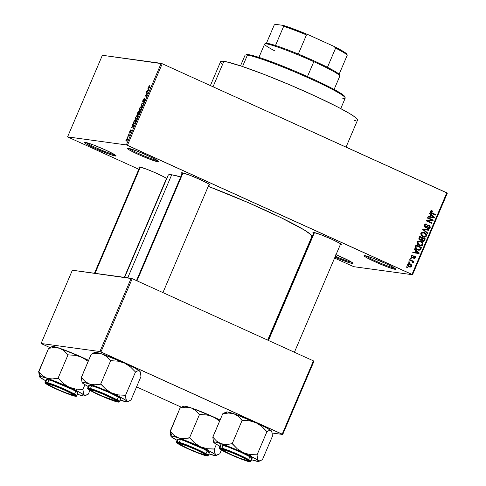<?xml version="1.0" encoding="UTF-8"?>
<svg xmlns="http://www.w3.org/2000/svg" width="486" height="486" viewBox="0 0 486 486"><rect width="100%" height="100%" fill="white"/><g stroke="black" fill="none" stroke-linecap="round" stroke-linejoin="round"><path stroke-width="0.73" d="M365.648 255.77A16.342 1.288 -156.9 0 0 379.706 262.786A16.342 1.288 -156.9 0 0 394.565 268.114L395.003 269.305A17.253 1.361 23.1 0 1 376.541 262.476A17.253 1.361 23.1 0 1 364.123 255.612A17.253 1.361 23.1 0 1 364.798 255.606L372.689 258.084L384.803 263.126L392.366 266.82L395.179 268.527L395.671 269.305L389.736 267.78L378.041 263.133L367.434 258.09L364.622 256.389L364.129 255.606L364.798 255.606A17.253 1.361 23.1 0 1 382.026 261.893A17.253 1.361 23.1 0 1 395.762 269.104A17.253 1.361 23.1 0 1 395.003 269.305L394.565 268.114A16.342 1.288 23.1 0 1 379.706 262.786A16.342 1.288 23.1 0 1 365.648 255.77M128.766 148.327A16.342 1.288 -156.9 0 0 142.823 155.344A16.342 1.288 -156.9 0 0 157.683 160.666L158.12 161.862A17.253 1.361 23.1 0 1 139.658 155.034A17.253 1.361 23.1 0 1 127.241 148.163A17.253 1.361 23.1 0 1 127.915 148.163L135.807 150.642L144.877 154.329L155.484 159.372L158.302 161.079L158.788 161.862L152.853 160.331L141.159 155.69L130.552 150.648L127.739 148.941L127.192 148.424L127.915 148.163A17.253 1.361 23.1 0 1 145.144 154.445A17.253 1.361 23.1 0 1 158.879 161.662A17.253 1.361 23.1 0 1 158.12 161.862L157.683 160.666A16.342 1.288 23.1 0 1 142.823 155.344A16.342 1.288 23.1 0 1 128.766 148.327M85.949 142.465A16.342 1.288 -156.9 0 0 100.013 149.488A16.342 1.288 -156.9 0 0 114.872 154.809L115.31 156.006A17.253 1.361 23.1 0 1 96.848 149.172A17.253 1.361 23.1 0 1 84.43 142.307A17.253 1.361 23.1 0 1 85.105 142.301L92.99 144.785L105.11 149.822L114.35 154.469L115.978 156.006L110.043 154.475L95.305 148.485L86.065 143.838L84.382 142.568L85.105 142.301A17.253 1.361 23.1 0 1 102.333 148.588A17.253 1.361 23.1 0 1 116.069 155.806A17.253 1.361 23.1 0 1 115.31 156.006L114.872 154.809A16.342 1.288 23.1 0 1 100.013 149.488A16.342 1.288 23.1 0 1 85.949 142.465M335.358 256.268A16.342 1.288 -156.9 0 0 351.755 262.258L352.192 263.448A17.253 1.361 23.1 0 1 334.969 257.167L349.167 262.671L352.192 263.448L351.755 262.258A16.342 1.288 23.1 0 1 335.358 256.268M166.504 179.2A15.437 1.215 23.1 0 1 166.498 179.2A15.437 1.215 23.1 0 1 166.188 179.146L166.498 179.2L166.346 178.781L167.099 179.2M166.771 178.581A15.437 1.215 23.1 0 0 153.473 171.953A15.437 1.215 23.1 0 0 139.476 166.941L138.826 167.178L139.464 167.749A15.437 1.215 23.1 0 1 138.868 166.941A15.437 1.215 23.1 0 1 139.476 166.941L146.529 169.158L154.651 172.463L164.14 176.971L167.148 178.963M209.156 185.032A15.437 1.215 23.1 0 1 208.846 184.984L209.156 185.032L209.004 184.613L209.156 185.032L209.806 184.795L208.3 183.665L200.032 179.504L189.188 174.996L182.129 172.773A15.437 1.215 23.1 0 1 197.547 178.398A15.437 1.215 23.1 0 1 209.837 184.856A15.437 1.215 23.1 0 1 209.156 185.032M182.122 173.581A15.437 1.215 23.1 0 1 181.527 172.779A15.437 1.215 23.1 0 1 182.129 172.773L181.485 173.01L182.122 173.581M340.637 244.671A15.437 1.215 23.1 0 1 340.322 244.616L340.637 244.671L340.479 244.251L340.637 244.671L341.281 244.434L339.775 243.298L331.507 239.142L320.669 234.629L313.61 232.411A15.437 1.215 23.1 0 1 329.022 238.037A15.437 1.215 23.1 0 1 341.312 244.488A15.437 1.215 23.1 0 1 340.637 244.671M313.598 233.219A15.437 1.215 23.1 0 1 313.002 232.417A15.437 1.215 23.1 0 1 313.61 232.411L312.96 232.648L313.598 233.219M346.044 147.1L357.55 120.115A74.461 5.862 -156.9 0 0 300.907 89.637A74.461 5.862 -156.9 0 0 223.882 61.339L213.032 86.769L223.882 61.339A74.461 5.862 -156.9 0 0 220.577 61.692L210.389 85.572M180.701 176.904A78.088 6.148 -156.9 0 0 171.692 174.796L127.757 277.804L171.692 174.796A78.088 6.148 -156.9 0 0 168.223 175.167L124.629 277.378M267.671 340.103L311.884 236.445A78.088 6.148 -156.9 0 0 208.263 186.351L248.474 202.729L281.121 217.71L304.078 229.878L310.797 234.58L311.702 235.613L311.909 236.36L311.429 236.81M127.423 145.32L412 274.402L446.804 192.802L162.227 63.727L127.423 145.32L126.372 144.925L161.176 63.332L102.376 55.283L67.572 136.882L126.372 144.925L67.572 136.882L138.808 169.28L67.572 136.882L102.376 55.283L162.227 63.727L161.176 63.332L126.372 144.925L412.541 274.73L447.345 193.13L162.227 63.727L127.423 145.32M409.449 262.586L408.659 262.227L408.884 261.693L409.68 262.057L409.449 262.586L409.68 262.057L408.884 261.693L408.659 262.227L409.449 262.586M411.66 261.055L409.558 260.107L409.789 259.573L413.835 261.413L413.61 261.942L412.96 261.65L413.446 262.47L412.978 263.011L412.468 262.598L412.614 261.705L411.66 261.055L412.444 261.529L412.468 262.598L412.978 263.011L413.41 262.604L412.96 261.65L413.61 261.942L413.835 261.413L409.789 259.573L409.558 260.107L411.66 261.055M411.004 258.953L410.208 258.595L410.433 258.06L411.229 258.424L411.004 258.953L411.229 258.424L410.433 258.06L410.208 258.595L411.004 258.953M412.025 257.787L413.78 257.161L412.827 257.033L413.78 257.161L414.266 256.663L413.288 256.529L414.673 256.644L414.874 257.55L413.938 257.932L413.78 258.497L415.463 257.793L414.795 257.702L415.463 257.793L414.819 256.073L414.09 255.976L414.819 256.073L412.571 257.246L411.259 257.094L412.146 257.216L411.824 256.213L411.186 256.128L412.96 255.776L413.112 255.211L412.322 255.107L413.112 255.211L411.259 255.915L412.025 257.787L411.557 257.489L411.211 256.049L412.414 255.101L413.112 255.211L412.96 255.776L411.861 256.134L412.025 257.143L412.608 257.228L414.309 255.958L415.238 256.353L415.548 257.55L414.771 258.534L413.78 258.497L413.938 257.932L414.923 257.428L414.467 256.602L413.015 257.872L412.025 257.787L412.486 257.932M415.603 250.594L414.133 249.385L414.37 248.826L419.248 252.963L419.011 253.522L412.723 252.69L412.96 252.131L414.819 252.428L415.603 250.594L416.144 251.062L415.597 250.6L414.819 252.428L412.96 252.131L412.723 252.69L419.011 253.522L419.248 252.963L414.37 248.826L414.133 249.385L415.603 250.594M417.14 242.131L418.422 241.056L420.791 241.354L422.905 243.358L422.942 244.464L422.377 245.387L420.117 245.813L418.361 245.053L417.346 244.039L417.14 242.131L417.346 244.039L419.12 245.466L420.42 245.867L422.85 244.725C423.106 243.079 422.419 241.949 420.791 241.354L418.665 241.007L417.14 242.131M420.852 233.426L421.903 232.423L423.464 232.314L424.989 232.885L426.386 234.149L426.708 235.479L425.876 236.84L424.576 237.192L422.832 236.767L421.058 235.333L420.852 233.426L421.058 235.333L422.832 236.767L424.132 237.162L426.562 236.02C426.817 234.374 426.131 233.244 424.509 232.648L422.377 232.302L420.852 233.426M430.274 211.337L431.118 210.669L432.497 210.979L432.346 211.538L431.1 211.416L430.961 212.261L435.626 214.563L435.401 215.091L430.487 212.643L430.274 211.337L431.623 213.378L435.401 215.091L435.626 214.563L431.094 212.418L430.918 211.659L432.346 211.538L432.497 210.979L431.021 210.687L430.274 211.337M430.839 214.867L429.375 213.658L429.612 213.099L434.49 217.236L434.247 217.795L427.966 216.963L428.202 216.404L430.061 216.701L430.839 214.867L431.386 215.334L430.839 214.873L430.061 216.701L428.202 216.404L427.966 216.963L434.247 217.795L434.49 217.236L429.612 213.099L429.375 213.658L430.839 214.867M431.933 220.115L427.48 218.093L427.704 217.564L433.269 220.091L433.026 220.656L427.613 220.869L432.078 222.892L431.847 223.42L426.283 220.893L426.526 220.328L431.933 220.115L426.526 220.328L426.283 220.893L431.847 223.42L432.078 222.892L427.613 220.869L433.026 220.656L433.269 220.091L427.704 217.564L427.48 218.093L431.933 220.115M426.052 227.053L425.001 227.333L424.223 225.814L424.989 224.319L426.283 224.003L427.024 224.216L426.872 224.775L425.341 224.994L424.91 225.893L425.244 226.792L426.24 226.998L427.808 225.468L428.682 225.255L430.025 226.014L430.207 227.454L429.162 228.572L427.808 228.45L427.959 227.891L428.974 227.928L429.563 227.132L429.466 226.3L428.549 225.82L426.599 227.545L425.311 227.497L425.821 227.655M427.51 233.59L422.656 229.398L422.881 228.882L429.114 229.835L428.877 230.382L423.434 229.404L427.747 233.031L427.51 233.59L427.747 233.031L423.434 229.404L428.877 230.382L429.114 229.835L422.881 228.882L422.656 229.398L427.51 233.59M422.571 241.256L424.594 240.43L423.841 240.327L424.594 240.43L425.293 238.784L419.734 236.263L419.029 237.903L419.977 240.26L418.817 238.79L419.734 236.263L425.293 238.784L423.768 241.329L422.407 241.171L421.648 240.151L419.977 240.26L421.648 240.151L423.057 241.396M417.316 249.798L415.208 247.86L416.016 244.968L421.581 247.489L420.153 250.035L418.926 250.254L417.316 249.798L418.707 250.229L420.487 249.768L421.581 247.489L416.016 244.968L415.354 246.517C415.02 248.127 415.67 249.221 417.316 249.798M409.139 266.869L408.094 266.213L407.517 265.089L407.839 264.08L408.86 263.57L411.035 264.275L411.921 265.538L411.733 266.504L410.986 267.1L409.139 266.869L410.123 267.172L411.824 266.328L410.36 263.898L409.327 263.582L407.633 264.427L409.139 266.869M407.323 267.579L406.527 267.221L406.752 266.692L407.547 267.051L407.323 267.579L407.547 267.051L406.752 266.692L406.527 267.221L407.323 267.579M334.581 258.078L353.735 266.68L412.541 274.73L412 274.402L446.804 192.802L447.345 193.13L412.541 274.73L353.735 266.68L334.581 258.078M127.411 137.38L127.636 136.852L127.411 137.38M128.735 135.315L128.055 135.223L128.28 134.695L129.592 134.871L128.839 136.53L128.735 135.315L128.839 136.53L129.592 134.871L128.28 134.695L128.055 135.223L128.96 135.454M128.96 133.747L129.185 133.213L128.96 133.747M131.111 130.515L131.141 131.293L130.272 132.405L131.171 131.226L131.384 130.017L129.877 131.87L130.181 132.004L129.805 131.062L130.777 129.829L129.805 131.062L129.641 132.392L130.321 130.151L130.777 129.829L129.841 131.852L131.117 130.054L131.354 130.752L130.576 132.235L131.074 130.521L129.683 132.405L131.135 130.527M132.97 125.036L132.866 123.948L133.984 125.807L133.747 126.36L131.22 127.806L132.192 126.864L132.97 125.036L132.192 126.864L131.22 127.806L133.747 126.36L133.984 125.807L132.866 123.948L132.629 124.501L133.723 125.376L132.97 125.036M135.685 117.284L136.499 115.923L137.459 115.358L137.89 116.348L137.04 118.475L135.898 119.453L135.308 118.693L135.685 117.284L135.315 118.839L135.734 119.453L137.532 117.539C138.042 116.039 138.018 115.316 137.459 115.358L136.615 115.802L136.931 115.941L136.615 115.802L135.685 117.284M139.397 108.578L140.211 107.218L141.171 106.659L141.602 107.649L140.885 109.557L139.798 110.699L139.026 110.134L139.397 108.578L139.026 110.134L139.446 110.747L141.244 108.834C141.754 107.339 141.73 106.61 141.171 106.659L140.326 107.096L140.642 107.236L140.326 107.096L139.397 108.578M148.819 86.484L149.87 85.415L148.892 87.037L150.362 87.407L150.138 87.936L148.595 87.529L148.819 86.484L148.91 87.766L150.138 87.936L150.362 87.407L148.91 87.128L149.87 85.415L148.819 86.484M148.212 89.303L148.102 88.215L149.22 90.074L148.983 90.633L146.456 92.079L147.428 91.137L148.212 89.303L147.428 91.137L146.456 92.079L148.983 90.633L149.22 90.074L148.102 88.215L147.866 88.774L148.965 89.649L148.212 89.303M147.416 93.409L145.976 93.215L146.201 92.686L148.005 92.929L145.363 95.535L146.808 95.73L146.584 96.258L144.779 96.015L147.416 93.409L144.779 96.015L146.584 96.258L146.808 95.73L145.363 95.535L148.005 92.929L146.201 92.686L145.976 93.215L147.416 93.409M144.749 99.375L144.804 100.493L143.82 101.41L144.178 101.574L143.82 101.41L143.613 101.945L144.834 100.42L144.986 98.846L142.981 101.459L143.297 101.598L143.133 100.341L144.299 98.591L142.939 100.262L142.714 101.975L142.696 100.924L143.68 98.98L144.299 98.591L143.249 100.08L142.951 101.446L144.767 98.913L145.132 98.962L145.059 99.812L144.172 101.58L143.613 101.945L144.658 100.31L144.7 99.375L142.763 101.987L144.494 99.515L145.132 99.539L144.81 99.399M142.246 106.428L141.153 104.52L141.371 103.998L143.85 102.674L143.613 103.226L141.487 104.253L142.483 105.875L142.246 106.428L142.483 105.875L141.487 104.253L143.613 103.226L143.85 102.674L141.371 103.998L141.153 104.52L141.863 104.842L141.153 104.52L142.246 106.428M137.368 114.708L137.18 113.997L138.224 111.379L140.029 111.628L138.753 114.325L138.2 114.653L138.121 114.046L137.368 114.708L138.121 114.046L138.255 114.666L140.029 111.628L138.224 111.379L137.295 114.684M133.905 123.766L133.462 122.83L134.513 120.085L136.317 120.334L134.361 123.681L133.905 123.766L135.29 122.648L136.317 120.334L134.513 120.085L133.85 121.64C133.316 123.128 133.334 123.839 133.905 123.766L133.747 123.723M126.239 141.147L125.898 140.582L126.214 139.482L127.539 138.2L127.812 138.765L127.368 140.12L126.239 141.147L127.532 139.761L127.484 138.188L126.178 139.573L126.111 141.11M41.644 343.821L49.888 347.563L41.11 343.499L99.909 351.542L131.159 278.271L72.359 270.228L41.11 343.499L41.644 343.821M136.572 386.88L181.363 407.201L136.572 386.88M313.452 360.873L132.216 278.666L100.96 351.937L282.202 434.144L313.452 360.873L132.216 278.666L72.359 270.228L41.11 343.499L99.909 351.542L131.159 278.271L132.216 278.666L100.96 351.937L99.909 351.542L282.737 434.472L313.992 361.195L313.452 360.873L282.202 434.144L282.737 434.472L313.992 361.195L313.452 360.873M272.124 433.02L282.737 434.472L272.124 433.02M335.838 254.597L349.555 260.964L352.368 262.665L352.921 263.187L352.192 263.448A17.253 1.361 23.1 0 0 352.951 263.248A17.253 1.361 23.1 0 0 336.033 254.676M168.199 175.252L168.678 174.802L171.692 174.796L181.078 177.013M221.61 63.466L220.753 62.481M220.553 61.771L222.126 61.193L226.269 61.765L241.548 66.193L264.062 74.382L290.379 85.086L316.501 96.678L338.444 107.388L350.108 113.852L355.011 117.09L357.38 119.325L357.581 120.036L357.119 120.461M356.007 120.607L354.245 120.467M147.106 91.708L146.693 91.526L147.106 91.708M147.805 91.307L147.428 91.137L147.805 91.307M148.345 89.515L149.129 90.293L148.661 90.08L149.062 90.445L147.72 90.985L148.078 91.149L147.72 90.985L148.345 89.515L149.087 89.849L148.345 89.515L147.72 90.985L148.898 90.372L148.345 89.515M147.799 93.409L146.201 92.686L147.799 93.409M146.644 96.119L145.363 95.535L146.644 96.119M146.62 96.173L145.022 95.444L146.62 96.173M142.981 101.459L143.297 101.604M141.712 104.156L141.371 103.998L141.712 104.156M140.011 110.577L139.026 110.134L140.011 110.577M140.94 107.187L140.077 107.764L139.409 109.168L139.391 110.018L140.181 110.444L139.682 110.219L140.454 110.17L141.219 108.894L141.305 107.528L140.94 107.187L141.031 108.809L140.187 110.049L139.682 110.219L139.61 108.603L140.94 107.187L141.62 107.467M139.682 110.219L140.168 110.462M139.828 112.108L138.224 111.379L139.828 112.108M138.747 114.332L138.121 114.046L138.747 114.332M138.449 114.137L139.591 112.126L139.057 112.053L139.78 112.211L138.449 114.137L138.783 114.283L138.407 113.609L139.057 112.053L138.407 113.609M137.593 114.18L138.844 112.023L138.212 111.938L139.032 112.108L137.593 114.18L137.927 114.332L137.52 113.615L138.212 111.938L137.52 113.615M136.299 119.283L135.315 118.839L136.299 119.283M137.228 115.893L136.359 116.47L135.697 117.873L135.673 118.724L136.469 119.149L135.965 118.924L136.742 118.876L137.508 117.6L137.593 116.233L137.228 115.893L137.319 117.515L136.469 118.754L135.965 118.924L135.898 117.308L137.228 115.893L137.909 116.172M135.965 118.924L136.457 119.167M136.11 120.814L134.513 120.085L136.11 120.814M134.136 123.237L134.968 122.751L135.88 120.832L134.494 120.643L136.068 120.917L135.315 122.612L134.136 123.237L134.658 123.474L133.784 122.964L134.494 120.643L133.79 122.436L134.136 123.237L133.784 122.964M131.864 127.435L131.457 127.253L131.864 127.435M132.563 127.034L132.192 126.864L132.563 127.034M133.109 125.242L133.893 126.02L133.419 125.807L133.826 126.172L132.478 126.712L132.842 126.876L132.478 126.712L133.109 125.242L133.844 125.576L133.109 125.242L132.478 126.712L133.662 126.099L133.109 125.242M129.877 131.87L130.181 132.01M129.446 135.223L128.28 134.695L129.446 135.223M127.259 138.723L126.232 139.98L126.251 140.497L126.895 140.812L126.451 140.612L127.52 139.792L127.46 138.838L127.35 139.719L126.451 140.612L126.354 139.616L127.259 138.723L127.788 138.941M126.451 140.612L126.882 140.825M431.544 210.675L431.021 210.687M431.07 210.675L432.497 210.979L431.471 210.839L431.349 211.276L431.112 210.693M431.629 211.319L430.748 211.203M430.201 211.556L430.918 211.659L430.201 211.556M430.262 212.303L431.094 212.418L430.262 212.303M430.061 212.279L435.626 214.563L434.484 214.678L430.225 212.4M429.381 213.64L430.42 214.52L429.381 213.64M432.34 216.149L433.22 216.896L432.34 216.149M433.5 217.102L434.49 217.236L433.5 217.102M433.397 217.242L433.22 217.649L434.247 217.795L427.966 216.956L433.22 217.649L433.397 217.242M428.19 216.428L430.061 216.701L428.19 216.428M432.74 217.151L429.752 216.677L432.74 217.151M431.416 215.341L433.773 217.291L429.752 216.677L430.784 216.817L431.416 215.341L430.681 215.243L431.416 215.341L430.784 216.817L433.773 217.291L431.416 215.341M427.589 217.837L433.269 220.091L432.236 219.945L431.999 220.516L433.026 220.656L426.58 220.723L432.078 222.892L430.936 223.007L426.58 220.723L431.999 220.516L432.236 219.945L427.589 217.837M425.809 223.997L427.024 224.216L426.307 224.003L424.4 225.115L425.311 227.497L426.975 227.296L428.385 225.844L429.023 225.929L429.49 227.333L427.959 227.891L427.808 228.45L428.427 228.627L430.146 227.612L429.266 225.413L428.749 225.261M429.266 225.413L428.275 225.273L429.266 225.413L425.523 226.962L424.497 226.822L425.523 226.962L425.031 225.461L424.308 225.358L426.872 224.775L427.024 224.216L425.997 224.07L425.858 224.581L425.633 223.943M424.721 224.581L426.872 224.775M424.497 226.828L425.523 226.962M428.257 225.279L429.035 225.941M429.405 227.509L430.146 227.612L429.405 227.509M428.798 227.989L427.893 228.487M427.352 227.855L427.959 227.891M428.385 225.844L429.023 225.929M427.99 225.79L427.352 225.698M426.902 226.403L427.656 226.506L426.902 226.403M425.141 227.521L426.975 227.296L426.064 227.041M427.443 228.493L428.846 227.934M429.156 226.16L428.233 225.267M424.308 224.854L425.311 224.508M422.875 228.9L429.114 229.835L428.081 229.696L427.862 230.206L428.081 229.696L422.875 228.9M422.699 229.301L423.434 229.404L422.699 229.301M423.239 229.896L424.211 230.03L423.239 229.896M426.028 232.308L427.747 233.031L426.028 232.308M422.82 232.265L424.509 232.648L423.476 232.502L424.989 233.523M424.43 236.591L423.075 236.245L424.873 236.548L425.803 235.935L426.562 236.02L425.906 235.728L424.43 236.591L423.081 236.415M425.128 236.475L423.604 237.053M424.77 233.31L422.966 232.308M423.391 237.047L425.244 236.348M423.221 236.433L422.206 236.172M422.042 236.099L423.397 236.445M421.155 232.873L421.727 232.715M424.272 233.171C425.548 233.608 426.094 234.459 425.906 235.728L425.639 234.118L424.272 233.171L422.753 232.861L421.508 233.717L420.785 233.62L423.282 232.867L424.272 233.171M423.075 236.245L421.508 233.717L421.763 235.297L423.075 236.245M423.282 232.867L421.247 232.837M423.282 240.789L422.541 241.238M422.437 241.256L423.421 240.576M419.612 239.707L419.029 239.519M422.097 240.655L421.793 240.558M421.18 240.102L421.119 239.701M422.759 238.268L424.418 239.021L424.023 239.944L422.705 240.685L422.146 239.841L421.192 239.707L422.146 239.841L422.334 239.264L421.593 239.161L422.334 239.264L422.759 238.268L422.024 238.164L422.759 238.268L422.17 240.114L423.342 240.777L424.418 239.021L422.759 238.268M421.818 240.6L422.705 240.685M421.113 239.756L421.174 240.09M420.153 237.089L422.109 237.97L421.66 239.015L420.196 239.726L419.169 239.586L420.572 239.841L418.823 238.699L419.509 238.79L419.673 238.213L418.95 238.11L419.673 238.213L420.153 237.089L419.424 236.986L420.153 237.089L419.558 239.1L420.196 239.726L421.095 239.762L422.109 237.97L420.153 237.089M419.072 239.537L420.196 239.726M419.108 240.971L420.791 241.354L419.764 241.208L421.277 242.228M422.097 244.622L422.85 244.725L422.097 244.622M421.411 245.181L419.892 245.752M421.058 242.016L419.248 241.013M419.679 245.752L421.532 245.047M419.333 245.114L418.489 244.877M417.626 244.415L419.363 244.944L417.79 242.423L419.57 241.572L420.56 241.876C421.836 242.314 422.383 243.164 422.194 244.434L420.712 245.29L417.62 244.409M417.444 241.578L418.009 241.421M420.712 245.29L421.945 244.823L422.291 243.589L421.629 242.526L419.819 241.621L417.067 242.326L417.79 242.423L417.76 243.45L418.331 244.3L420.712 245.29L419.369 245.12M418.331 244.804L419.685 245.151M419.57 241.572L417.535 241.542M415.901 245.242L421.581 247.489L420.445 247.605L415.901 245.242M417.681 249.494L416.514 249.13L419.321 249.622L420.22 248.856L420.949 248.978L420.305 248.662L419.874 249.367L418.695 249.634L415.536 248.553M419.497 249.579L420.487 249.768L418.179 250.12M417.893 250.114L419.533 249.537M418.725 250.047L419.12 249.889M418.288 249.482L417.984 249.512M416.441 245.795L420.706 247.726L420.305 248.662L420.706 247.726L416.441 245.795L415.706 245.691L416.441 245.795L416.034 246.742L415.305 246.645L416.034 246.742L416.441 245.795M415.244 248.303L416.514 249.13L418.695 249.634M417.547 249.275L415.427 248.328L416.277 248.443L416.034 246.742L415.998 248.085L417.547 249.275M417.103 251.876L417.984 252.623L417.103 251.876M418.258 252.829L419.248 252.963L418.258 252.829M418.154 252.969L417.978 253.376L419.011 253.522L412.729 252.684L417.978 253.376L418.154 252.969M412.954 252.155L414.819 252.428L412.954 252.155M417.504 252.878L414.515 252.404L417.504 252.878M416.174 251.068L418.531 253.018L414.515 252.404L415.548 252.544L416.174 251.068L415.445 250.97L416.174 251.068L415.548 252.544L418.531 253.018L416.174 251.068M413.112 255.211L412.687 255.12M412.061 255.15L411.934 255.606L412.061 255.15M411.46 255.563L412.96 255.776M412.571 257.246L412.146 257.216M411.113 257.07L411.539 257.1M414.819 256.073L414.455 255.97M413.944 256.019L414.467 256.596M413.78 258.497L414.175 258.588M414.236 257.993L413.823 258.352M413.847 257.41L413.641 256.505L413.234 256.523L413.641 256.505M414.266 256.663L414.673 256.644M412.541 257.252L411.94 257.75M411.836 257.774L412.571 257.216M413.963 258.266L414.309 257.884M414.206 256.213L413.902 255.988M411.265 255.6L411.928 255.636M410.33 258.297L411.229 258.424L410.33 258.297M409.668 259.852L413.835 261.413L412.802 261.268L412.657 261.608L412.802 261.268L409.668 259.852M412.505 261.583L412.96 261.65L412.505 261.583M412.559 262.489L413.41 262.604L412.559 262.489M408.781 261.936L409.68 262.057L408.781 261.936M408.848 263.57L410.36 263.898L409.327 263.758L410.567 264.657L408.598 263.497M411.144 266.231L411.824 266.328L411.144 266.231M410.548 266.571L409.57 267.039L410.591 266.522M409.066 266.431L407.821 265.927M407.79 264.056L408.592 264.098M407.851 265.945L409.327 266.322L408.204 264.7L409.334 264.177L410.135 264.433L411.253 266.049L410.123 266.571L408.295 266.182L410.123 266.571M409.564 266.419L410.634 266.553L411.253 266.049L411.174 265.253L410.372 264.548L409.091 264.165L407.566 264.615L408.204 264.7L408.44 265.721L409.577 266.425M409.334 264.177L407.869 264.044M406.648 266.929L407.547 267.051L406.648 266.929M274.991 50.987A40.86 3.22 23.1 0 1 264.84 43.88A40.86 3.22 23.1 0 1 313.81 61.679L313.907 60.817A39.955 3.147 -156.9 0 0 298.307 54.061A39.955 3.147 -156.9 0 0 275.489 45.49A39.955 3.147 -156.9 0 0 266.024 43.406A39.955 3.147 -156.9 0 0 265.806 43.807M334.113 89.436L339.793 76.126A40.86 3.22 -156.9 0 0 313.81 61.679L307.468 76.551L313.81 61.679A40.86 3.22 -156.9 0 0 264.621 44.062L258.941 57.372M265.793 43.722L266.571 43.321L269.001 43.655L275.489 45.49A39.955 3.147 23.1 0 1 298.307 54.061L313.907 60.817L313.81 61.679A40.86 3.22 23.1 0 1 339.775 75.84L339.295 74.662A39.955 3.147 -156.9 0 0 339.082 74.334L339.331 74.801M313.907 60.817L327.449 67.281A39.955 3.147 -156.9 0 0 313.907 60.817M339.082 74.334A39.955 3.147 -156.9 0 0 327.449 67.281A39.955 3.147 23.1 0 1 339.082 74.334L347.253 55.179L346.949 54.256A39.044 3.074 -156.9 0 0 333.943 46.383L335.613 48.132L327.449 67.281L335.613 48.132A39.955 3.147 23.1 0 1 347.253 55.179A39.955 3.147 -156.9 0 0 335.613 48.132L333.943 46.383L343.098 51.316L346.536 53.739L347.253 55.179L339.082 74.334M283.356 25.412L283.66 26.335L275.489 45.49L283.66 26.335A39.955 3.147 23.1 0 1 306.472 34.913L308.859 34.998L333.943 46.383L308.859 34.998A39.044 3.074 -156.9 0 0 283.356 25.412L305.202 33.491L308.859 34.998L306.472 34.913A39.955 3.147 -156.9 0 0 283.66 26.335L283.356 25.412L275.216 24.3L283.356 25.412M266.407 43.333L274.207 25.041L275.216 24.3L274.207 25.041L266.407 43.333M298.307 54.061L306.472 34.913L298.307 54.061M345.194 97.747L344.714 96.562A53.575 4.222 -156.9 0 0 302.049 74.164A53.575 4.222 -156.9 0 0 248.559 54.645L247.41 55.112A54.481 4.289 23.1 0 1 301.806 74.966A54.481 4.289 23.1 0 1 345.194 97.747A54.481 4.289 23.1 0 1 342.794 98.379M340.747 108.603L345.218 98.123A54.481 4.289 -156.9 0 0 303.768 75.822A54.481 4.289 -156.9 0 0 247.41 55.112L242.538 66.527L247.41 55.112A54.481 4.289 -156.9 0 0 244.987 55.374L240.521 65.847M246.159 54.954L247.295 54.541L250.278 54.948L261.268 58.138L277.47 64.031L296.405 71.734L315.195 80.069L330.984 87.778L341.366 93.677L343.991 95.657L344.756 96.878M245.278 55.125A54.481 4.289 23.1 0 1 247.41 55.112L248.559 54.645A53.575 4.222 -156.9 0 0 246.463 54.657L245.278 55.125M91.234 389.584L91.38 389.979A13.62 1.075 23.1 0 1 105.96 395.373A13.62 1.075 23.1 0 1 115.759 400.792A13.62 1.075 23.1 0 1 115.231 400.798L101.835 395.926L93.464 391.947L90.858 389.979L95.542 391.187L104.776 394.851L114.471 399.589L115.802 400.586L115.231 400.798A13.62 1.075 23.1 0 1 101.629 395.835A13.62 1.075 23.1 0 1 90.785 390.143A13.62 1.075 23.1 0 1 91.38 389.979L91.234 389.584M183.003 172.949L136.991 280.835L183.003 172.949M127.192 401.807L128.936 401.114L127.642 401.339L126.257 400.154L125.54 395.312L135.485 372.003L130.333 366.796L124.489 363.036L134.306 367.787L139.628 371.006A24.567 1.938 -156.9 0 0 124.489 363.036L117.873 361.141L110.419 360.661L106.835 356.681L102.376 354.112L124.489 363.036A24.567 1.938 -156.9 0 0 102.376 354.112L97.091 353.389L91.259 354.148L97.091 353.389L102.376 354.112A24.567 1.938 -156.9 0 0 96.003 352.332L91.429 354.209L96.003 352.332L102.376 354.112L106.835 356.681L110.65 360.74L100.711 384.049L94.873 384.815L89.588 384.086L85.129 381.516L81.314 377.464L82.019 382.288L81.381 377.519A28.2 2.223 23.1 0 1 81.545 377.543A28.2 2.223 -156.9 0 0 81.381 377.519L91.259 354.148L81.314 377.464L85.129 381.516L87.249 383.017L111.707 393.01L105.863 389.256L100.711 384.049L110.65 360.74L117.873 361.141L124.489 363.036L130.333 366.796L135.551 372.057L137.86 370.763L139.628 371.006L140.594 373.102L140.922 376.68L130.983 399.99L128.608 401.229L126.84 400.98A24.567 1.938 23.1 0 1 127.192 401.807A24.567 1.938 23.1 0 1 126.232 401.813L122.411 400.622M116.822 401.521A15.437 1.215 23.1 0 1 100.298 395.41A15.437 1.215 23.1 0 1 89.187 389.262A15.437 1.215 23.1 0 1 89.795 389.262L96.854 391.479L107.692 395.987L114.459 399.292L117.418 401.515L112.108 400.154L101.641 395.999L92.152 391.485L89.145 389.499L89.795 389.262A15.437 1.215 23.1 0 1 105.207 394.881A15.437 1.215 23.1 0 1 117.497 401.339A15.437 1.215 23.1 0 1 116.822 401.521L116.452 400.519L116.822 401.521M119.829 398.909L120.558 398.642L118.87 397.378L109.629 392.731L97.51 387.688L89.624 385.21A17.253 1.361 -156.9 0 1 107.473 391.765A17.253 1.361 -156.9 0 1 120.595 398.83L119.386 401.661L116.184 399.358L104.593 393.873L88.416 388.041A0.547 0.522 97.8 0 0 88.683 388.757C90.092 388.685 96.55 391.115 108.05 396.035C117.715 400.713 121.008 402.706 117.934 402.025A0.547 0.522 97.8 0 0 118.256 402.056A0.547 0.522 -82.2 0 1 117.934 402.025L118.633 401.764L117.005 400.537L105.11 394.729L93.78 390.234L88.033 388.757L89.606 390.24L98.561 394.741L110.292 399.62L117.934 402.025C116.519 402.092 110.061 399.668 98.561 394.741C88.902 390.064 85.603 388.071 88.683 388.757A0.547 0.522 -82.2 0 1 88.416 388.041A17.253 1.361 23.1 0 1 106.264 394.596A17.253 1.361 23.1 0 1 119.386 401.661A17.253 1.361 23.1 0 1 118.62 401.74M119.386 401.661L118.074 402.062C112.861 401.029 101.993 396.436 94.32 392.749L87.82 388.928L87.65 388.12A17.253 1.361 23.1 0 1 88.416 388.041L87.65 388.12L88.859 385.289A17.253 1.361 -156.9 0 1 89.624 385.21L88.416 388.041L89.624 385.21L88.956 385.21M140.211 371.839L140.096 371.553A24.567 1.938 -156.9 0 0 139.628 371.006L140.594 373.102L140.922 376.68L130.983 399.99L128.608 401.229M93.646 352.909L91.325 354.209L93.646 352.909M140.053 371.462L138.826 370.654L137.86 370.763L135.485 372.003L125.54 395.312L118.323 394.911L111.707 393.01L105.863 389.256L101.003 384.183A28.2 2.223 -156.9 0 0 100.474 383.97A28.2 2.223 23.1 0 1 101.003 384.183L94.873 384.815L89.588 384.086A24.567 1.938 23.1 0 0 82.14 382.591A24.567 1.938 23.1 0 0 82.614 383.132L82.614 383.132A24.567 1.938 23.1 0 0 88.318 386.558L83.416 383.74L82.146 382.391L84.315 382.512L89.588 384.086A24.567 1.938 23.1 0 1 111.707 393.01L124.866 399.632L127.265 401.436L126.232 401.813A24.567 1.938 23.1 0 1 120.054 400.093M94.97 352.708L96.003 352.332A24.567 1.938 -156.9 0 0 95.043 352.332L93.3 353.03M111.707 393.01A24.567 1.938 23.1 0 1 126.84 400.98L125.874 398.891L125.607 395.373A28.2 2.223 -156.9 0 0 125.242 395.179L118.323 394.911L111.707 393.01M125.607 395.373L125.242 395.179A28.2 2.223 23.1 0 1 125.607 395.373M222.716 449.216L222.861 449.617A13.62 1.075 23.1 0 1 237.435 455.005A13.62 1.075 23.1 0 1 247.24 460.43A13.62 1.075 23.1 0 1 246.706 460.43L247.277 460.224L245.952 459.221L238.65 455.552L229.088 451.573L222.333 449.617L223.615 450.826L230.917 454.495L240.479 458.474L246.706 460.43A13.62 1.075 23.1 0 1 233.11 455.467A13.62 1.075 23.1 0 1 222.26 449.775A13.62 1.075 23.1 0 1 222.861 449.617L222.716 449.216M314.485 232.587L268.466 340.467L314.485 232.587M258.667 461.445L260.417 460.746L259.117 460.971L257.732 459.792L257.021 454.951L266.96 431.635L261.808 426.429L255.964 422.674L265.787 427.425L271.103 430.645A24.567 1.938 -156.9 0 0 255.964 422.674L249.348 420.773L241.9 420.293L238.316 416.32L233.851 413.75L255.964 422.674A24.567 1.938 -156.9 0 0 233.851 413.75L228.572 413.021L222.734 413.786L228.572 413.021L233.851 413.75A24.567 1.938 -156.9 0 0 227.484 411.964L222.904 413.841L227.484 411.964L233.851 413.75L238.316 416.32L242.131 420.372L232.186 443.688L226.348 444.447L221.069 443.724L216.61 441.154L212.789 437.102L213.5 441.926L212.856 437.157A28.2 2.223 23.1 0 1 213.026 437.181A28.2 2.223 -156.9 0 0 212.856 437.157L222.734 413.786L212.789 437.102L216.61 441.154L218.724 442.655L243.182 452.648L237.338 448.894L232.186 443.688L242.131 420.372L249.348 420.773L255.964 422.674L261.808 426.429L266.668 431.501L267.027 431.69L269.335 430.402L271.103 430.645L272.069 432.734L272.403 436.313L262.458 459.628L260.083 460.862L258.315 460.619A24.567 1.938 23.1 0 1 258.667 461.445A24.567 1.938 23.1 0 1 257.708 461.451L253.886 460.26M248.297 461.153A15.437 1.215 23.1 0 1 231.779 455.042A15.437 1.215 23.1 0 1 220.668 448.9A15.437 1.215 23.1 0 1 221.27 448.894L225.984 450.261L236.445 454.416L245.934 458.93L248.893 461.153L243.583 459.786L233.122 455.631L223.633 451.123L220.62 449.131L221.27 448.894A15.437 1.215 23.1 0 1 236.682 454.519A15.437 1.215 23.1 0 1 248.978 460.971A15.437 1.215 23.1 0 1 248.297 461.153L247.927 460.157L248.297 461.153M251.305 458.547L252.034 458.28L250.351 457.01L241.105 452.363L228.991 447.327L221.1 444.842A17.253 1.361 -156.9 0 1 238.948 451.403A17.253 1.361 -156.9 0 1 252.076 458.462L250.867 461.293L247.66 458.997L236.075 453.505L219.891 447.673A0.547 0.522 97.8 0 0 220.158 448.39C221.567 448.323 228.025 450.747 239.531 455.674C249.19 460.345 252.483 462.344 249.409 461.657A0.547 0.522 97.8 0 0 249.737 461.688A0.547 0.522 -82.2 0 1 249.409 461.657L250.114 461.402L248.48 460.175L239.531 455.674L225.261 449.872L219.514 448.39L219.988 449.149L222.71 450.801L230.036 454.374L241.773 459.258L249.409 461.657C248 461.73 241.542 459.3 230.036 454.374C220.377 449.702 217.084 447.709 220.158 448.39A0.547 0.522 -82.2 0 1 219.891 447.673A17.253 1.361 23.1 0 1 237.739 454.234A17.253 1.361 23.1 0 1 250.867 461.293A17.253 1.361 23.1 0 1 250.102 461.378M250.867 461.293L249.549 461.7C244.337 460.667 233.468 456.068 225.796 452.381L219.301 448.566L219.125 447.758A17.253 1.361 23.1 0 1 219.891 447.673L219.125 447.758L220.334 444.927A17.253 1.361 -156.9 0 1 221.1 444.842L219.891 447.673L221.1 444.842L220.437 444.842M271.686 431.471L271.577 431.185A24.567 1.938 -156.9 0 0 271.103 430.645L272.069 432.734L272.403 436.313L262.458 459.628L260.083 460.862M225.121 412.547L222.801 413.841L225.121 412.547M271.528 431.094L270.301 430.292L269.335 430.402L266.96 431.635L257.021 454.951L249.798 454.55L243.182 452.648L237.338 448.894L232.484 443.821A28.2 2.223 -156.9 0 0 231.956 443.609A28.2 2.223 23.1 0 1 232.484 443.821L226.348 444.447L221.069 443.724A24.567 1.938 23.1 0 0 213.615 442.224A24.567 1.938 23.1 0 0 214.089 442.77L214.089 442.77A24.567 1.938 23.1 0 0 219.794 446.191L214.897 443.372L213.627 442.023L215.79 442.145L221.069 443.724A24.567 1.938 23.1 0 1 243.182 452.648L256.347 459.264L258.74 461.074L257.708 461.451A24.567 1.938 23.1 0 1 251.535 459.732M226.452 412.341L227.484 411.964A24.567 1.938 -156.9 0 0 226.525 411.97L224.781 412.663M243.182 452.648A24.567 1.938 23.1 0 1 258.315 460.619L257.349 458.529L257.082 455.005A28.2 2.223 -156.9 0 0 256.723 454.817L249.798 454.55L243.182 452.648M257.082 455.005L256.723 454.817A28.2 2.223 23.1 0 1 257.082 455.005M48.728 384.147L48.576 383.746L48.728 384.147L48.15 384.353L49.481 385.355L56.783 389.025L66.345 393.004L72.572 394.96A13.62 1.075 23.1 0 1 58.97 389.997A13.62 1.075 23.1 0 1 48.126 384.305A13.62 1.075 23.1 0 1 48.728 384.147A13.62 1.075 23.1 0 1 63.302 389.535A13.62 1.075 23.1 0 1 73.107 394.96L71.819 393.751L64.517 390.082L54.954 386.103L48.728 384.147M95.043 273.332L140.351 167.117L95.043 273.332M72.572 394.96L73.1 394.96A13.62 1.075 23.1 0 1 72.572 394.96M84.983 395.501L84.181 395.148A24.567 1.938 23.1 0 1 84.534 395.969L88.324 394.158L89.916 390.428L88.324 394.158L84.983 395.501L83.598 394.322L82.948 389.535A28.2 2.223 -156.9 0 0 82.59 389.341L75.664 389.073L69.048 387.178L63.204 383.418L58.35 378.351A28.2 2.223 -156.9 0 0 57.822 378.138L52.215 378.977L46.935 378.254A24.567 1.938 23.1 0 0 40.563 376.468L39.494 376.553L39.955 377.3A24.567 1.938 23.1 0 0 45.66 380.72L39.955 377.3A24.567 1.938 23.1 0 1 39.481 376.753A24.567 1.938 23.1 0 1 40.563 376.468L38.807 371.693A28.2 2.223 -156.9 0 0 38.722 371.687L39.366 376.456L38.722 371.687A28.2 2.223 23.1 0 1 38.807 371.693L40.563 376.468L46.935 378.254L42.47 375.684L38.655 371.626L48.6 348.316L38.892 371.705A28.2 2.223 -156.9 0 0 38.807 371.693A28.2 2.223 23.1 0 1 38.892 371.705L42.47 375.684L44.591 377.185L69.048 387.178L63.204 383.418L58.35 378.351L52.215 378.977L46.935 378.254A24.567 1.938 23.1 0 1 69.048 387.178L78.866 391.929L84.181 395.148L83.215 393.053L82.881 389.48L75.664 389.073L69.048 387.178A24.567 1.938 23.1 0 1 84.181 395.148L84.649 395.89L83.574 395.975L79.753 394.784M74.164 395.683L73.793 394.687L74.164 395.683L71.454 394.984L56.267 388.952L47.992 384.797L46.486 383.661L47.136 383.424A15.437 1.215 23.1 0 1 62.548 389.049A15.437 1.215 23.1 0 1 74.844 395.501A15.437 1.215 23.1 0 1 74.164 395.683A15.437 1.215 23.1 0 1 57.646 389.572A15.437 1.215 23.1 0 1 46.535 383.43A15.437 1.215 23.1 0 1 47.136 383.424L54.195 385.641L65.033 390.155L73.307 394.31L74.814 395.446L74.164 395.683M77.171 393.071L77.9 392.81L77.347 392.293L72.378 389.462L52.233 380.896L46.966 379.372L45.757 382.203L44.991 382.288A17.253 1.361 23.1 0 1 45.757 382.203L46.966 379.372A17.253 1.361 -156.9 0 0 46.2 379.457L44.991 382.288L45.168 383.096L51.662 386.911C59.335 390.598 70.203 395.197 75.415 396.23A0.547 0.522 -82.2 0 1 75.275 396.187C73.866 396.26 67.408 393.83 55.902 388.903C46.243 384.232 42.95 382.233 46.024 382.919A0.547 0.522 -82.2 0 1 45.757 382.203A17.253 1.361 23.1 0 1 63.605 388.764A17.253 1.361 23.1 0 1 76.733 395.823A17.253 1.361 23.1 0 1 75.968 395.902M52.743 347.32L51.953 346.974M50.987 347.077L48.667 348.371L50.987 347.077M52.318 346.87L52.622 346.451L54.444 346.7L59.717 348.28L54.438 347.551L48.6 348.316L54.438 347.551L59.717 348.28L64.182 350.849L67.997 354.902L58.053 378.217L67.997 354.902L75.215 355.302L78.58 356.013L84.892 358.881L88.173 361.39L81.83 357.204L88.592 360.393A24.567 1.938 -156.9 0 0 81.83 357.204A24.567 1.938 -156.9 0 0 59.717 348.28L81.83 357.204L75.215 355.302L67.761 354.823L64.182 350.849L59.717 348.28A24.567 1.938 -156.9 0 0 52.391 346.5L50.647 347.192M84.929 384.687L82.881 389.48L84.929 384.687M76.733 395.823L73.526 393.526L61.941 388.035L45.757 382.203A0.547 0.522 97.8 0 0 46.024 382.919C47.434 382.847 53.891 385.277 65.397 390.203C75.057 394.875 78.349 396.874 75.275 396.187L75.98 395.932L74.346 394.705L65.397 390.203L53.66 385.319L45.38 382.919L45.854 383.679L48.576 385.325L55.902 388.903L67.633 393.788L75.275 396.187A0.547 0.522 97.8 0 0 75.421 396.23L76.733 395.823L77.936 392.992A17.253 1.361 -156.9 0 0 64.814 385.933A17.253 1.361 -156.9 0 0 46.966 379.372L46.298 379.372M84.534 395.969A24.567 1.938 23.1 0 1 77.396 394.261M82.881 389.48L82.59 389.341A28.2 2.223 23.1 0 1 82.948 389.535L82.881 389.48M58.053 378.217L57.822 378.138A28.2 2.223 23.1 0 1 58.35 378.351L58.053 378.217M180.203 443.779L180.057 443.384L180.203 443.779L186.43 445.741L195.998 449.72L203.294 453.389L204.624 454.386L204.047 454.598A13.62 1.075 23.1 0 1 190.451 449.635A13.62 1.075 23.1 0 1 179.601 443.943A13.62 1.075 23.1 0 1 180.203 443.779A13.62 1.075 23.1 0 1 194.777 449.173A13.62 1.075 23.1 0 1 204.582 454.592A13.62 1.075 23.1 0 1 204.047 454.598L197.82 452.636L188.258 448.657L180.962 444.988L179.632 443.991L180.203 443.779M216.458 455.139L215.663 454.781A24.567 1.938 23.1 0 1 216.015 455.607L219.8 453.79L221.391 450.066L219.8 453.79L216.458 455.139L215.073 453.954L214.429 449.173A28.2 2.223 -156.9 0 0 214.065 448.979L207.145 448.712L200.524 446.81L194.686 443.056L189.826 437.983A28.2 2.223 -156.9 0 0 189.297 437.771L183.696 438.615L178.411 437.886A24.567 1.938 23.1 0 0 172.044 436.106L170.969 436.191L171.436 436.932A24.567 1.938 23.1 0 0 177.135 440.359L171.436 436.932A24.567 1.938 23.1 0 1 170.963 436.392A24.567 1.938 23.1 0 1 172.044 436.106L170.282 431.331A28.2 2.223 -156.9 0 0 170.197 431.319L170.841 436.088L170.197 431.319A28.2 2.223 23.1 0 1 170.282 431.331L172.044 436.106L178.411 437.886L173.952 435.316L170.136 431.264L180.081 407.948L170.367 431.343A28.2 2.223 -156.9 0 0 170.282 431.331A28.2 2.223 23.1 0 1 170.367 431.343L173.952 435.316L176.066 436.817L200.524 446.81L194.686 443.056L189.826 437.983L183.696 438.615L178.411 437.886A24.567 1.938 23.1 0 1 200.524 446.81L210.341 451.561L215.663 454.781L214.691 452.691L214.362 449.113L207.145 448.712L200.524 446.81A24.567 1.938 23.1 0 1 215.663 454.781L216.124 455.528L215.055 455.613L211.228 454.422M205.639 455.321L205.274 454.319L205.639 455.321L202.935 454.623L187.742 448.59L179.474 444.429L177.961 443.299L178.611 443.062A15.437 1.215 23.1 0 1 194.023 448.681A15.437 1.215 23.1 0 1 206.319 455.139A15.437 1.215 23.1 0 1 205.639 455.321A15.437 1.215 23.1 0 1 189.121 449.21A15.437 1.215 23.1 0 1 178.01 443.062A15.437 1.215 23.1 0 1 178.611 443.062L185.67 445.279L196.508 449.787L204.782 453.948L206.289 455.084L205.639 455.321M208.652 452.709L209.375 452.442L208.828 451.925L203.853 449.1L183.714 440.535L178.441 439.01L177.238 441.841A0.547 0.522 97.8 0 0 177.499 442.558C178.915 442.485 185.366 444.915 196.873 449.836C206.532 454.513 209.824 456.506 206.75 455.825L207.455 455.564L205.827 454.337L196.873 449.836L182.602 444.034L176.855 442.558L177.329 443.311L180.057 444.963L190.324 449.848L199.114 453.42L206.75 455.825A0.547 0.522 97.8 0 0 207.079 455.856A0.547 0.522 -82.2 0 1 206.75 455.825C205.341 455.892 198.883 453.468 187.383 448.542C177.718 443.864 174.425 441.871 177.499 442.558A0.547 0.522 -82.2 0 1 177.238 441.841L176.473 441.92A17.253 1.361 23.1 0 1 177.238 441.841L178.441 439.01A17.253 1.361 -156.9 0 0 177.676 439.089L176.473 441.92L176.643 442.728L183.137 446.549C190.81 450.236 201.684 454.829 206.89 455.862L208.208 455.461A17.253 1.361 23.1 0 1 207.443 455.54M182.122 406.831L183.866 406.132A24.567 1.938 -156.9 0 1 191.198 407.912L195.658 410.482L199.473 414.54L189.528 437.85L199.473 414.54L206.69 414.941L210.061 415.652L220.073 420.032A24.567 1.938 -156.9 0 0 213.311 416.836L191.198 407.912L195.658 410.482L199.242 414.461L206.69 414.941L213.311 416.836A24.567 1.938 -156.9 0 0 191.198 407.912L185.913 407.189L180.312 408.027L185.913 407.189L191.198 407.912L184.826 406.132L183.751 406.217L184.218 406.958L183.429 406.606M182.463 406.709L180.142 408.009L182.463 406.709M213.311 416.836L219.648 421.028L213.311 416.836M216.404 444.326L214.362 449.113L216.404 444.326M208.208 455.461L205.007 453.159L193.416 447.673L177.238 441.841A17.253 1.361 23.1 0 1 195.08 448.396A17.253 1.361 23.1 0 1 208.208 455.461L209.417 452.63A17.253 1.361 -156.9 0 0 196.289 445.565A17.253 1.361 -156.9 0 0 178.441 439.01L177.779 439.01M216.015 455.607A24.567 1.938 23.1 0 1 208.877 453.894M214.362 449.113L214.065 448.979A28.2 2.223 23.1 0 1 214.429 449.173L214.362 449.113M189.528 437.85L189.297 437.771A28.2 2.223 23.1 0 1 189.826 437.983L189.528 437.85M149.002 87.207L150.21 87.753M138.407 114.125L138.777 114.289M137.544 114.161L137.927 114.338M133.996 123.201L134.64 123.493M128.826 135.345L129.197 135.509M428.67 225.826L427.637 225.68M412.335 257.27L411.302 257.13M414.54 256.602L413.507 256.462M266.024 43.406L264.84 43.88M116.95 400.324L115.759 400.792M117.169 399.917L118.377 397.086M118.706 396.321L119.252 395.033M162.944 292.602L209.168 184.224M90.445 388.514L91.654 385.684M136.475 280.598L182.444 172.828M90.305 388.958L90.785 390.143M82.14 382.591L81.964 382.154M248.425 459.956L247.24 460.43M340.643 243.863L294.419 352.241M250.733 454.665L250.181 455.959M249.853 456.719L248.65 459.549M313.92 232.46L267.95 340.236M223.129 445.322L221.92 448.153M221.78 448.59L222.26 449.775M213.615 442.224L213.439 441.792M47.646 383.12L48.126 384.305M139.786 166.99L94.46 273.247M48.995 379.852L47.786 382.682M166.51 178.392L124.313 277.336M76.594 389.195L76.047 390.489M75.719 391.248L74.516 394.079M74.291 394.486L73.107 394.96M39.305 376.316L39.481 376.753M179.121 442.758L179.601 443.943M179.261 442.315L180.47 439.484M205.991 453.717L207.2 450.887M207.522 450.121L208.075 448.833M205.766 454.124L204.582 454.592M170.786 435.954L170.963 436.392"/></g></svg>
